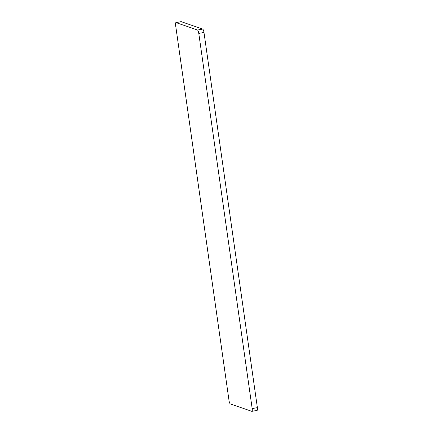 <?xml version="1.0" encoding="UTF-8"?>
<svg xmlns="http://www.w3.org/2000/svg" width="433" height="433" viewBox="0 0 433 433"><rect width="100%" height="100%" fill="white"/><g stroke="black" fill="none" stroke-linecap="round" stroke-linejoin="round"><path stroke-width="0.65" d="M197.486 30.045A3.123 0.801 79.8 0 1 198.779 33.406L252.174 408.573A3.123 0.801 79.8 0 1 251.871 411.35A3.123 0.801 79.8 0 1 251.752 411.339L230.313 403.892A3.123 0.801 79.8 0 1 229.019 400.53L175.625 25.363A3.123 0.801 79.8 0 1 175.928 22.586A3.123 0.801 79.8 0 1 176.047 22.597L181.248 21.661L202.687 29.108L197.486 30.045L176.047 22.597M256.953 410.403A3.123 0.801 -100.2 0 0 257.072 410.414A3.123 0.801 -100.2 0 0 257.375 407.637L203.981 32.47A3.123 0.801 -100.2 0 0 202.687 29.108M181.248 21.661A3.123 0.801 -100.2 0 0 181.129 21.65L175.928 22.586M198.779 33.406L203.981 32.47M257.375 407.637L252.174 408.573M257.072 410.414L251.871 411.35"/></g></svg>
